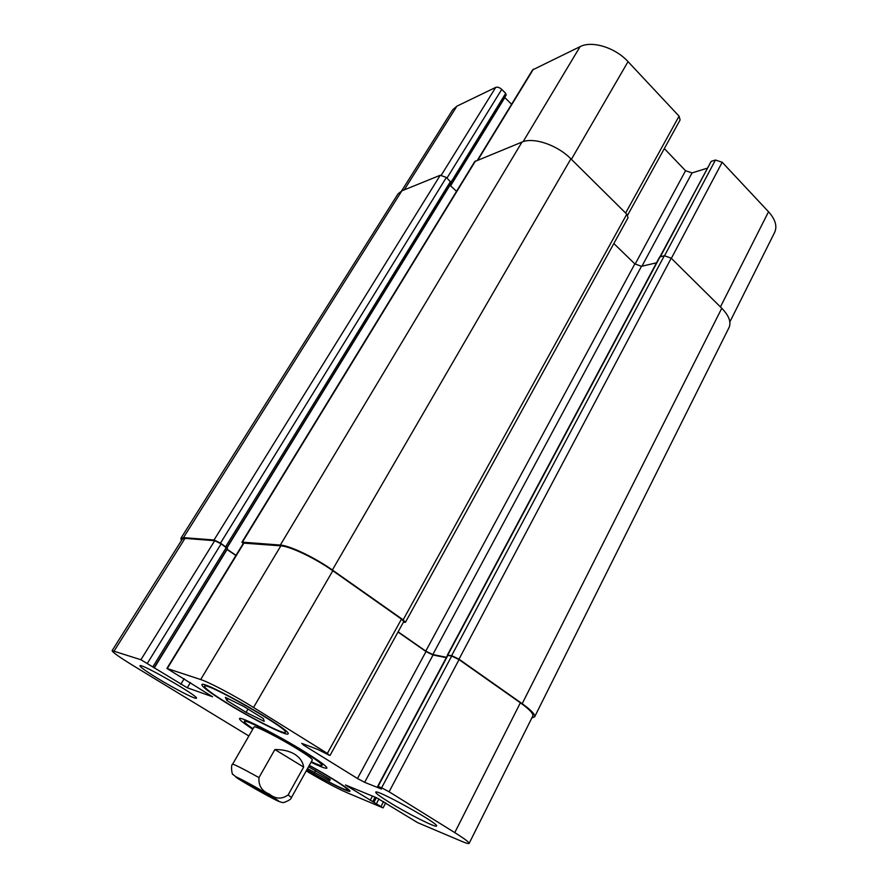 <?xml version="1.0" encoding="UTF-8"?>
<svg xmlns="http://www.w3.org/2000/svg" width="888" height="888" viewBox="0 0 888 888"><rect width="100%" height="100%" fill="white"/><g stroke="black" fill="none" stroke-linecap="round" stroke-linejoin="round"><path stroke-width="1.33" d="M249.506 785.325L240.16 779.364C239.638 778.088 275.935 798.623 274.57 798.834L249.506 785.325M303.641 767.077L288.156 794.915C281.84 799.411 275.558 799.122 269.308 794.061C261.838 791.075 258.397 785.591 258.974 777.599L274.88 749.55L303.641 767.077C302.819 761.749 299.833 757.453 294.661 754.212C289.399 751.048 282.795 749.494 274.88 749.55M311.311 761.738C317.926 764.79 321.512 766 322.067 765.367C322.189 763.991 315.651 759.196 302.486 751.004C278.355 736.019 244.2 718.714 244.378 721.411C244.133 722.21 247.019 724.664 253.036 728.77M252.758 729.237C243.712 723.298 239.305 719.757 239.527 718.636C239.283 715.573 277.8 735.086 304.984 751.97C319.769 761.171 327.095 766.555 326.951 768.098C326.107 768.864 320.801 766.91 311.055 762.215M306.227 770.906C322.277 780.463 335.609 787.623 346.231 792.374L383.072 807.891L345.465 784.992L376.667 797.801L417.604 822.632L461.682 841.325C466.267 843.256 468.742 843.944 469.119 843.411C469.286 842.324 464.502 838.727 454.756 832.611L389.099 791.785L381.618 787.8L377.711 786.302L381.496 789.044L364.646 782.328L357.476 778.499L303.696 745.21L301.731 743.356L317.549 749.339L329.259 755.255L327.372 753.39L253.546 707.481C234.787 695.748 208.991 682.139 200.688 679.542L166.9 668.431L212.565 696.758L187.268 687.778L140.915 659.74L112.121 650.627C112.41 652.181 119.325 657.109 132.889 665.434L248.862 735.997M157.343 678.199C145.976 671.217 140.193 667.077 139.993 665.789C139.927 662.404 199.622 696.747 196.415 698.212C196.137 699.822 174.392 688.644 157.343 678.199M389.055 802.13C380.12 796.58 375.668 793.273 375.713 792.207C375.346 788.255 439.793 824.031 436.563 826.018C436.363 828.171 407.281 813.486 389.055 802.13M309.313 765.356C330.647 776.978 351.393 790.242 349.928 791.23C349.595 792.929 327.161 781.806 306.771 769.94M226.007 702.697C210.023 692.762 201.976 686.779 201.854 684.726C201.754 678.809 293.406 731.057 288.067 733.854C287.401 736.729 251.959 718.825 226.007 702.697M258.974 777.599C242.946 768.708 234.143 764.257 232.589 764.224L254.068 726.961C253.99 724.952 279.509 737.895 297.547 749.084C307.47 755.244 312.398 758.863 312.332 759.917L291.453 797.535L288.156 794.915M505.938 95.16L505.705 93.34L501.731 89.399C499.544 87.479 497.535 86.813 495.704 87.401L456.909 106.149L452.725 109.779L401.598 190.953M511.577 104.285L504.673 97.447M627.627 215.207L680.108 119.936L679.076 116.173L628.038 61.638C615.295 47.564 591.93 40.393 580.086 46.642L532.578 69.919L477.433 160.162M707.192 168.221L692.052 172.916L685.547 170.729L664.324 148.585M729.858 321.944L774.68 232.312C777.389 226.251 775.346 219.403 768.531 211.766L722.199 162.26L715.451 160.029L711.166 161.383L660.006 256.732M226.862 700.488L225.374 697.346L243.778 706.448L263.392 718.603L264.202 721.367L246.076 712.354L226.862 700.488L227.961 698.623M246.076 712.354L247.985 709.057M308.524 766.766L330.147 779.364L329.803 780.719L307.492 768.631M314.363 772.815L315.651 770.507M227.15 703.107C251.515 718.248 284.771 735.042 285.359 732.334C290.332 729.692 204.484 680.752 204.551 686.291C204.662 688.189 212.188 693.794 227.15 703.107M306.848 769.796C326.074 781.007 347.408 791.608 347.708 789.987C349.095 789.066 329.315 776.434 309.224 765.512M112.121 650.627L182.395 539.038L184.982 538.383L214.707 540.692L221.156 543.833L227.25 548.495M377.711 786.302L447.53 655.333L451.692 656.043L459.041 659.618L520.368 702.797C529.459 709.312 533.61 713.719 532.811 716.017L469.119 843.411M398.002 632.034L425.996 651.548L433.044 655L446.276 657.675M166.9 668.431L243.467 543.112L280.841 545.843C290.076 546.264 315.44 558.352 332.822 570.751L401.498 619.103L403.774 621.556L330.036 755.411M226.873 549.361L235.897 555.511M181.374 540.659L180.897 538.295L183.472 537.64L214.03 539.982L220.49 543.123L226.784 547.685M226.984 549.184L235.997 555.333M447.663 655.266L451.637 655.61L458.996 659.185L522.177 703.685C531.257 710.2 535.397 714.596 534.609 716.882L531.868 717.915M243.012 543.856L242.402 542.157L280.308 545.066C289.544 545.476 314.94 557.575 332.367 569.996L403.141 619.846L405.416 622.299L403.396 622.255M450.938 183.061L451.559 183.849L450.194 184.493M456.532 191.32L449.816 185.115M451.259 182.717L446.375 177.456L440.248 175.258L401.842 190.853L397.957 193.95L180.897 538.295M405.416 622.299L628.038 217.738L626.795 214.186L570.895 158.83C557.287 144.955 533.455 136.918 521.989 142.08L474.725 161.572L241.88 542.291M656.51 262.815L641.458 266.311L634.831 263.891L613.841 243.545M534.609 716.882L729.026 327.583C731.412 322.166 728.993 315.717 721.778 308.258L671.206 258.186L664.324 255.711L659.573 257.065L447.474 654.9M398.124 631.823L425.763 651.104L432.822 654.545L446.475 657.298M238.595 778.954L272.638 798.39C282.229 803.24 280.53 801.775 267.543 793.994C249.295 783.205 227.361 771.861 238.595 778.954M383.616 801.542L381.041 806.415M378.965 798.9L376.468 803.618M376.379 797.679L373.937 802.253M375.125 797.158L372.694 801.731M372.472 796.059L370.174 800.377M347.974 785.924L347.63 786.557M520.368 702.797L454.756 832.611M459.041 659.618L389.099 791.785M451.692 656.043L381.618 787.8M447.929 655.289L378.066 786.391M433.044 655L364.646 782.328M425.996 651.548L357.476 778.499M304.207 744.299L303.696 745.21M401.498 619.103L327.372 753.39M332.822 570.751L253.546 707.481M280.841 545.843L200.688 679.542M243.989 542.968L167.321 668.486M190.421 682.539L187.268 687.778M184.171 678.687L180.775 684.326M227.073 549.494L154.201 668.042M226.362 547.385L153.002 666.622M221.156 543.833L147.441 663.214M214.707 540.692L140.915 659.74M184.982 538.383L114.208 650.893M720.434 306.926L768.531 211.766M671.361 258.33L722.199 162.26M664.601 255.655L715.451 160.029M660.395 256.643L711.166 161.383M641.935 266.2L692.052 172.916M635.109 264.158L685.547 170.729M625.618 213.031L679.076 116.173M571.395 159.318L628.038 61.638M523.121 141.658L580.086 46.642M477.944 159.951L533.388 69.197M450.593 185.836L504.817 97.602M451.137 182.04L505.705 93.34M446.997 178.044L501.731 89.399M441.336 175.091L495.704 87.401M404.229 189.888L456.909 106.149M183.472 537.64L401.842 190.853M214.03 539.982L440.248 175.258M220.49 543.123L446.375 177.456M225.707 546.686L450.582 181.352M226.995 547.863L449.972 185.27M242.402 542.157L475.48 160.95M280.308 545.066L521.989 142.08M332.367 569.996L570.895 158.83M403.141 619.846L626.795 214.186M425.763 651.104L634.831 263.891M432.822 654.545L641.458 266.311M447.874 654.856L660.106 256.71M451.637 655.61L664.324 255.711M458.996 659.185L671.206 258.186M522.177 703.685L721.778 308.258M232.589 764.224C230.647 764.335 231.857 775.568 233.044 774.503L238.428 778.865C246.786 784.193 268.376 796.458 277.2 800.699C280.874 802.308 283.161 802.874 284.082 802.43C288.833 800.665 291.286 799.034 291.453 797.535M245.232 719.957L244.378 721.411M322.888 763.891L322.067 765.367M285.359 732.334L286.058 731.113M204.551 686.291L205.272 685.081M347.708 789.987L348.151 789.166M383.072 807.891L385.736 802.841M154.234 667.521L227.428 548.451M451.559 183.849L506.238 94.905M451.204 182.839L226.806 547.707"/></g></svg>
